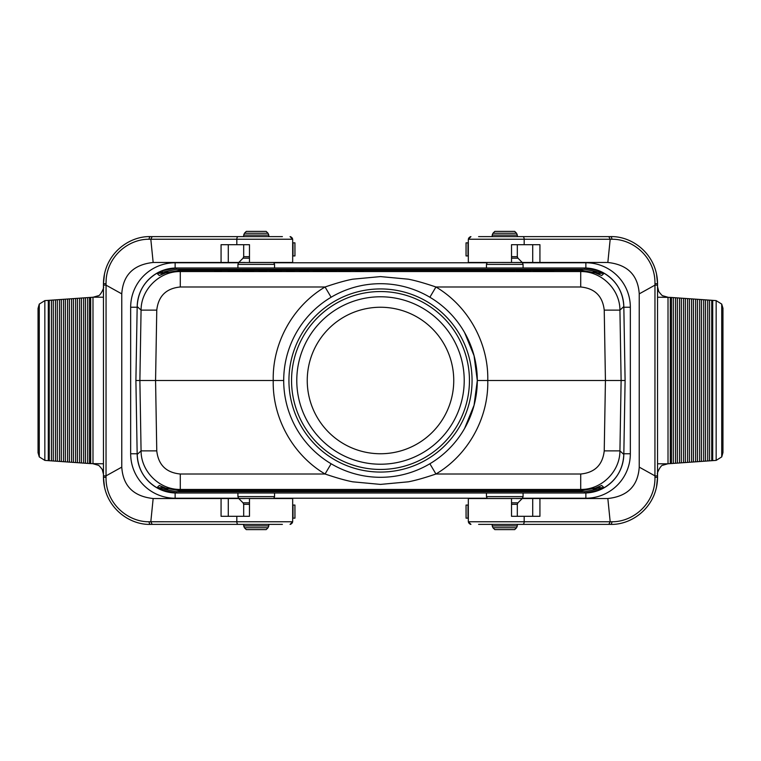 <?xml version="1.0" encoding="UTF-8"?>
<svg xmlns="http://www.w3.org/2000/svg" width="761" height="761" viewBox="0 0 761 761"><rect width="100%" height="100%" fill="white"/><g stroke="black" fill="none" stroke-linecap="round" stroke-linejoin="round"><path stroke-width="1.14" d="M152.229 236.614L150.545 236.614C128.333 235.872 103.696 254.754 103.448 283.701L103.448 475.882L106.064 475.853L121.77 467.13L121.77 293.87C123.006 275.082 133.47 264.619 153.161 262.478L150.811 239.23L149.118 239.249C127.972 238.906 105.57 257.389 106.036 283.72L106.055 285.147L121.77 293.87M242.892 516.31L249.475 516.31L249.475 498.522L292.671 498.522L292.671 521.77L236.823 521.77A2.616 1.389 90 0 0 238.212 524.386L152.19 524.386L150.811 521.77L153.161 498.522L221.071 498.522L221.071 516.31L236.823 516.31L236.823 521.77L149.118 521.751C127.972 522.094 105.57 503.611 106.036 477.28L106.064 285.156L103.448 285.118L103.448 463.772L90.683 463.611L90.683 297.389L92.985 297.228L92.985 463.772L93.717 463.82M149.118 239.249A2.616 1.427 90 0 1 150.545 236.614L151.563 236.614M282.398 236.614L152.19 236.614L150.811 239.23L236.823 239.23L236.823 244.69L221.071 244.69L221.071 262.478L153.161 262.478M269.575 236.614L274.255 236.614M282.398 524.386L238.212 524.386M274.255 524.386L269.575 524.386M104.495 487.164L103.448 477.299C103.696 506.246 128.333 525.128 150.545 524.386L152.229 524.386M239.049 524.386L151.563 524.386M103.448 297.228L93.717 297.18M44.842 300.624L90.683 297.389M238.212 236.614A2.616 1.389 90 0 0 236.823 239.23L292.671 239.23L290.055 236.614L292.671 239.23L292.671 262.478L249.475 262.478L249.475 244.69L242.892 244.69M249.475 244.69L236.823 244.69M228.281 244.69L228.281 262.478L244.918 262.478M228.281 262.478L221.071 262.478M106.036 283.72L103.448 283.701L104.495 273.836M106.778 266.331L107.387 264.857M106.026 283.739L106.217 278.602M290.721 236.709L292.462 238.26M106.036 477.28L103.448 477.299L103.448 475.882M38.06 308.367L39.277 304.086L44.842 300.614L44.842 460.386L48.295 460.643L48.295 300.357M44.842 460.376L39.277 456.914L38.05 452.7M90.683 463.611L48.295 460.643M236.823 516.31L249.475 516.31M244.918 498.522L228.281 498.522L228.281 516.31M221.071 498.522L228.281 498.522M153.161 498.522C133.47 496.381 123.006 485.918 121.77 467.13M107.387 496.143L106.778 494.669M292.671 521.77L290.055 524.386L292.671 521.77M292.462 522.74L290.721 524.291M149.118 521.751A2.616 1.427 90 0 0 150.545 524.386M55.467 299.853L55.467 461.147M53.28 300.005L53.28 460.995M51.444 300.138L51.444 460.862M63.524 299.292L63.524 461.708M61.337 299.444L61.337 461.556M59.501 299.577L59.501 461.423M71.582 298.731L71.582 462.269M69.403 298.883L69.403 462.117M67.558 299.006L67.558 461.994M79.639 298.169L79.639 462.831M77.46 298.322L77.46 462.678M75.615 298.445L75.615 462.555M87.696 297.599L87.696 463.401M85.517 297.751L85.517 463.249M83.672 297.884L83.672 463.116M89.541 297.475L89.541 463.525M81.484 298.036L81.484 462.964M73.427 298.597L73.427 462.403M65.37 299.159L65.37 461.841M57.313 299.729L57.313 461.271M49.256 300.291L49.256 460.709M292.671 255.934L294.954 255.934L294.926 242.854L294.954 255.934M292.671 242.854L294.954 242.854M292.671 518.146L294.954 518.146L294.926 505.066L294.954 518.146M292.671 505.066L294.954 505.066M478.602 236.614L608.81 236.614L610.189 239.23L607.839 262.478L532.719 262.478L532.719 244.69M608.771 524.386L610.455 524.386C632.667 525.128 657.304 506.246 657.552 477.299L657.552 285.118L654.936 285.147L639.23 293.87L639.23 467.13C637.994 485.918 627.53 496.381 607.839 498.522L610.189 521.77L611.882 521.751C633.028 522.094 655.43 503.611 654.964 477.28L654.945 475.853L639.23 467.13M539.93 262.478L539.93 244.69L524.177 244.69L524.177 239.23L611.882 239.249C633.028 238.906 655.43 257.389 654.964 283.72L654.936 475.844L657.552 475.882L657.552 297.228L670.317 297.389L670.317 463.611L668.015 463.772L668.015 297.228L667.283 297.18M611.882 521.751A2.616 1.427 -90 0 1 610.455 524.386L521.951 524.386M478.602 524.386L608.81 524.386L610.189 521.77L524.177 521.77L524.177 516.31L539.93 516.31L539.93 498.522L607.839 498.522M491.425 524.386L486.745 524.386M486.745 236.614L491.425 236.614M656.505 273.836L657.552 283.701C657.304 254.754 632.667 235.872 610.455 236.614L608.771 236.614M657.552 463.772L667.283 463.82M716.158 460.376L670.317 463.611M522.788 524.386A2.616 1.389 -90 0 0 524.177 521.77L468.329 521.77L470.945 524.386L468.329 521.77L468.329 498.522L511.525 498.522L511.525 516.31L518.108 516.31M511.525 516.31L524.177 516.31M532.719 516.31L532.719 498.522L516.082 498.522M532.719 498.522L539.93 498.522M654.964 477.28L657.552 477.299L656.505 487.164M654.222 494.669L653.613 496.143M470.279 524.291L468.538 522.74M654.964 283.72L657.552 283.701L657.552 285.118M722.94 452.633L721.723 456.914L716.158 460.386L716.158 300.614L712.705 300.357L712.705 460.643M716.158 300.624L721.723 304.086L722.95 308.3M670.317 297.389L712.705 300.357M518.108 244.69L511.525 244.69L511.525 262.478L468.329 262.478L468.329 239.23L470.945 236.614L468.329 239.23L524.177 239.23A2.616 1.389 -90 0 0 522.788 236.614M524.177 244.69L511.525 244.69M516.082 262.478L532.719 262.478M607.839 262.478C627.53 264.619 637.994 275.082 639.23 293.87M653.613 264.857L654.222 266.331M468.538 238.26L470.279 236.709M611.882 239.249A2.616 1.427 -90 0 0 610.455 236.614M705.533 461.147L705.533 299.853M707.72 460.995L707.72 300.005M709.556 460.862L709.556 300.138M697.476 461.708L697.476 299.292M699.663 461.556L699.663 299.444M701.499 461.423L701.499 299.577M689.418 462.269L689.418 298.731M691.597 462.117L691.597 298.883M693.442 461.994L693.442 299.006M681.361 462.831L681.361 298.169M683.54 462.678L683.54 298.322M685.385 462.555L685.385 298.445M673.304 463.401L673.304 297.599M675.483 463.249L675.483 297.751M677.328 463.116L677.328 297.884M671.459 463.525L671.459 297.475M679.516 462.964L679.516 298.036M687.573 462.403L687.573 298.597M695.63 461.841L695.63 299.159M703.687 461.271L703.687 299.729M711.744 460.709L711.744 300.291M468.329 505.066L466.046 505.066L466.074 518.146L466.046 505.066M468.329 518.146L466.046 518.146M468.329 255.934L466.046 255.934L466.074 242.854L468.329 242.854M600.981 489.399L603.159 488.315L599.145 490.189L584.581 492.995L176.419 492.995L161.855 490.189L156.918 487.677L159.306 485.48L164.756 487.944L179.006 490.607L581.994 490.607L596.243 487.944L601.694 485.48L604.082 487.677L603.159 488.315C616.153 480.752 623.04 469.461 623.82 454.45L623.82 454.441A39.239 39.239 0 0 1 585.865 492.976L585.865 498.227A44.471 44.471 0 0 0 630.336 453.756L630.336 307.244A44.471 44.471 0 0 0 585.865 262.773L522.531 262.773M160.019 489.399L157.841 488.315C144.847 480.752 137.96 469.461 137.18 454.45L137.18 454.45A39.239 39.239 0 0 0 176.419 492.995L176.419 491.692L584.581 491.692L598.565 489L599.145 490.189M464.61 428.405L474.055 405.28L477.299 380.5A96.799 96.799 0 0 1 380.5 477.299A96.799 96.799 0 0 1 283.701 380.5L155.567 380.5L156.766 450.873L141.07 450.873L137.18 454.45L135.896 380.5L137.18 306.559A39.239 39.239 0 0 1 175.135 268.024L175.135 262.773A44.471 44.471 0 0 0 130.664 307.244L130.664 453.756A44.471 44.471 0 0 0 175.135 498.227L238.469 498.227M331.13 297.247L325.052 286.992L180.29 286.992L180.29 271.572L179.006 270.393L164.756 273.056L159.306 275.52L156.918 273.323L161.855 270.811L176.419 268.005A39.239 39.239 0 0 0 175.135 268.024M160.019 271.601L157.841 272.685C144.847 280.248 137.96 291.539 137.18 306.55L141.07 310.127L156.766 310.127C158.364 296.067 166.212 288.352 180.29 286.992M156.918 273.323L176.419 269.308L176.419 268.005L584.581 268.005L599.145 270.811L604.082 273.323L601.694 275.52L596.243 273.056L581.994 270.393L179.006 270.393L581.994 270.393L580.71 271.572L580.71 286.992L435.948 286.992C468.405 306.236 488.686 343.325 487.763 380.5C488.695 417.646 468.405 454.793 435.948 474.008C424.41 477.937 415.192 480.533 408.286 481.818L380.5 484.405L352.714 481.818C345.817 480.514 336.59 477.908 325.052 474.008C292.595 454.774 272.305 417.665 273.237 380.5C272.305 343.354 292.605 306.207 325.052 286.992C336.59 283.063 345.808 280.467 352.714 279.182L380.5 276.595L408.286 279.182C415.183 280.486 424.41 283.092 435.948 286.992L429.87 297.237M584.581 491.692L584.581 492.995A39.239 39.239 0 0 0 585.865 492.976M593.114 272L598.565 272L584.581 269.308L584.581 268.005A39.239 39.239 0 0 1 623.82 306.55L625.104 380.5L623.82 454.441L619.93 450.873L604.234 450.873L605.433 380.5L477.299 380.5L474.055 355.72L464.61 332.595M135.896 380.5L139.881 380.5L141.07 310.127C141.013 289.399 159.572 271.154 180.29 271.572L580.71 271.572C601.428 271.154 619.987 289.399 619.93 310.127L621.119 380.5L605.433 380.5L604.234 310.127L619.93 310.127L623.82 306.55C623.04 291.539 616.153 280.248 603.159 272.685L600.981 271.601M156.766 310.127L155.567 380.5L139.881 380.5L141.07 450.873C141.013 471.601 159.572 489.846 180.29 489.428L179.006 490.607L581.994 490.607L580.71 489.428C601.428 489.846 619.987 471.601 619.93 450.873L621.119 380.5L625.104 380.5M167.667 488.942L159.306 485.48M156.918 487.677L164.167 487.706M596.833 487.706L604.082 487.677M601.694 485.48L593.333 488.942M331.13 463.763L325.052 474.008L180.29 474.008L180.29 489.428L580.71 489.428L580.71 474.008C594.788 472.648 602.636 464.933 604.234 450.873M429.87 463.753L435.948 474.008L580.71 474.008M167.886 489L162.435 489L157.27 487.706M158.63 488.115L157.898 488.343M603.73 487.706L598.565 489L593.114 489M176.419 491.692L162.435 489L161.855 490.189M593.333 272.058L601.694 275.52M604.082 273.323L596.833 273.294M167.667 272.058L159.306 275.52M158.63 272.885L157.898 272.657M599.145 270.811L598.565 272L603.73 273.294M167.886 272L162.435 272L161.855 270.811M602.37 488.115L603.102 488.343M602.37 272.885L603.102 272.657M283.701 380.5A96.799 96.799 0 0 1 380.5 283.701A96.799 96.799 0 0 1 477.299 380.5A96.799 96.799 0 0 1 380.5 477.299A96.799 96.799 0 0 1 283.701 380.5A96.799 96.799 0 0 1 380.5 283.701A96.799 96.799 0 0 1 477.299 380.5M291.549 380.5A88.951 88.951 0 0 1 424.971 303.468A88.951 88.951 0 0 1 424.971 457.532A88.951 88.951 0 0 1 291.549 380.5M296.78 380.5A83.72 83.72 0 0 0 380.5 464.22A83.72 83.72 0 0 0 464.22 380.5A83.72 83.72 0 0 0 380.5 296.78A83.72 83.72 0 0 0 296.78 380.5A83.72 83.72 0 0 0 422.355 453.004A83.72 83.72 0 0 0 422.355 307.996A83.72 83.72 0 0 0 296.78 380.5M307.244 380.5A73.256 73.256 0 0 1 417.123 317.061A73.256 73.256 0 0 1 417.123 443.939A73.256 73.256 0 0 1 307.244 380.5M516.557 527.773L514.702 529.618L494.821 529.618L492.976 527.773L516.557 527.773L517.318 525.918L492.205 525.918L492.976 527.773M268.024 527.773L266.179 529.618L246.298 529.618L244.443 527.773L268.024 527.773L268.795 525.918L243.682 525.918L244.443 527.773M492.976 233.227L494.821 231.382L514.702 231.382L516.557 233.227L492.976 233.227L492.205 235.082L517.318 235.082L516.557 233.227M244.443 233.227L246.298 231.382L266.179 231.382L268.024 233.227L244.443 233.227L243.682 235.082L268.795 235.082L268.024 233.227M273.998 498.227L487.002 498.227M522.531 498.227L585.865 498.227M487.002 262.773L273.998 262.773M238.469 262.773L175.135 262.773M221.299 271.116L214.526 271.344L221.299 271.116M239.991 271.154L228.167 271.163L239.991 271.154M242.027 271.458L253.689 271.382L242.027 271.458M258.788 271.468L266.597 271.287L258.788 271.468M269.775 271.363L281.332 271.249L269.775 271.363M286.421 271.468L294.241 271.287L286.421 271.468M336.733 271.154L324.909 271.163L336.733 271.154M350.364 271.135L338.816 271.249L350.364 271.135M355.53 271.468L363.349 271.287L355.53 271.468M508.3 270.821L500.329 270.821L514.398 270.726L504.353 271.087L511.677 271.192L500.329 271.087L508.3 270.821M530.284 270.859L516.377 270.878L530.284 270.859M533.451 271.23L533.451 270.726L553.666 270.726L553.666 271.23L533.451 271.23M273.418 271.116L277.508 271.182L273.418 271.116M299.168 271.42L308.985 271.249L299.168 271.42M300.995 271.249L305.418 271.249L300.995 271.249M312.99 271.42L322.807 271.249L312.99 271.42M314.816 271.249L319.24 271.249L314.816 271.249M343.316 271.258L347.358 271.325L343.316 271.258M39.277 304.086L39.277 456.914M293.014 242.854L293.014 255.934M293.014 505.066L293.014 518.146M721.723 456.914L721.723 304.086M467.986 518.146L467.986 505.066M467.986 255.934L467.986 242.854M180.29 474.008C166.212 472.648 158.364 464.933 156.766 450.873M604.234 310.127C602.636 296.067 594.788 288.352 580.71 286.992M164.167 273.294L157.27 273.294M584.581 269.308L176.419 269.308M288.933 380.5A91.567 91.567 0 0 0 426.284 459.796A91.567 91.567 0 0 0 426.284 301.204A91.567 91.567 0 0 0 288.933 380.5M504.762 496.619L523.083 496.619L522.312 498.465L487.221 498.465L486.45 496.619L504.762 496.619M511.525 502.84L517.937 502.84L522.312 498.465M517.937 502.84L517.318 504.324L511.525 504.324M256.238 496.619L274.55 496.619L273.779 498.465L238.688 498.465L237.917 496.619L256.238 496.619M249.475 504.324L243.682 504.324L243.063 502.84L249.475 502.84M523.083 268.005L523.083 264.381L486.45 264.381L486.45 268.005M487.278 262.478L522.312 262.535L523.083 264.381M522.312 262.535L517.937 258.16L511.525 258.16M511.525 256.676L517.318 256.676L517.318 244.69M274.55 268.005L274.55 264.381L237.917 264.381L237.917 268.005M249.475 258.16L243.063 258.16L238.688 262.535L273.779 262.535L274.55 264.381M243.063 258.16L243.682 256.676L249.475 256.676M137.17 453.756L130.664 453.756M175.135 492.976L175.135 498.227M623.83 453.756L630.336 453.756M623.83 307.244L630.336 307.244M585.865 268.024L585.865 262.773M130.664 307.244L137.17 307.244M103.448 286.745C104.704 286.773 100.224 296.352 97.979 295.82L93.127 297.218M38.05 452.89L38.05 308.49M93.127 463.782L98.007 465.19C98.264 464.743 99.681 466.16 102.24 469.442L103.448 474.255M657.552 474.255C656.296 474.227 660.776 464.648 663.021 465.18L667.873 463.782M722.95 308.11L722.95 452.51M667.873 297.218L663.002 295.81C662.736 296.257 661.328 294.84 658.76 291.568L657.552 286.745M466.046 255.934L466.046 242.854M486.45 492.995L486.45 496.619M523.083 492.995L523.083 496.619M492.205 524.386L492.205 525.918M517.318 504.324L517.318 516.31M517.318 524.386L517.318 525.918M237.917 492.995L237.917 496.619M274.55 492.995L274.55 496.619M243.063 502.84L238.688 498.465M243.682 504.324L243.682 516.31M243.682 524.386L243.682 525.918M268.795 524.386L268.795 525.918M487.221 262.535L486.45 264.381M517.937 258.16L517.318 256.676M517.318 236.614L517.318 235.082M492.205 236.614L492.205 235.082M238.688 262.535L237.917 264.381M268.795 236.614L268.795 235.082M243.682 256.676L243.682 244.69M243.682 236.614L243.682 235.082"/></g></svg>
